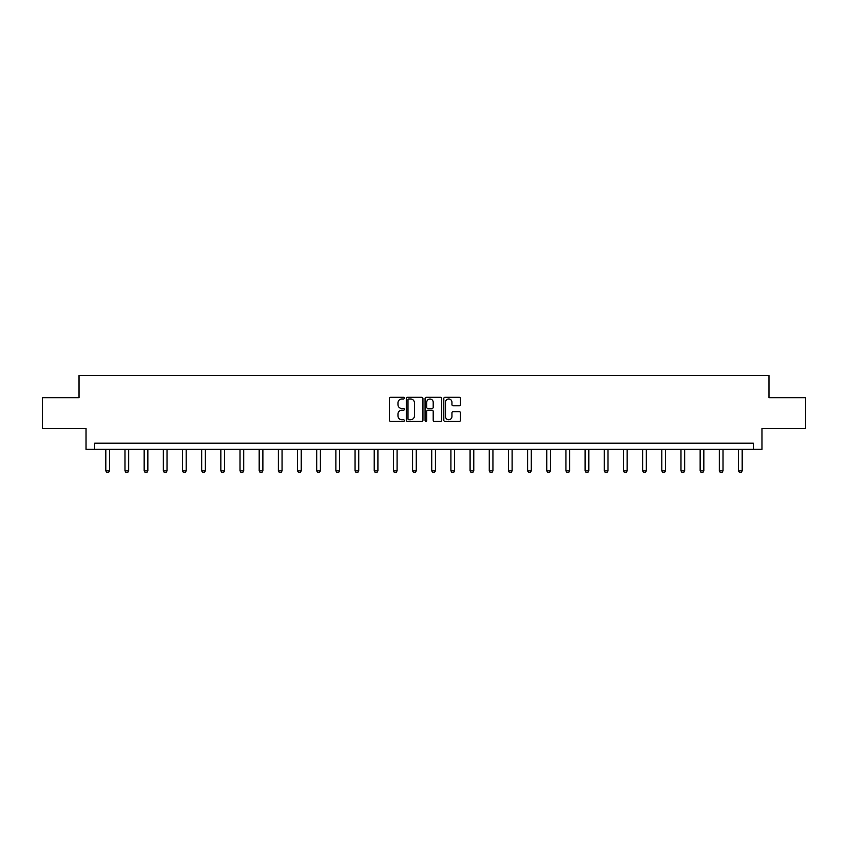 <?xml version="1.0" encoding="UTF-8"?>
<svg xmlns="http://www.w3.org/2000/svg" width="848" height="848" viewBox="0 0 848 848"><rect width="100%" height="100%" fill="white"/><g stroke="black" fill="none" stroke-linecap="round" stroke-linejoin="round"><path stroke-width="1.27" d="M404.337 398.147A0.848 0.848 0 0 0 403.489 397.299L390.674 397.299A1.208 1.208 0 0 0 389.465 398.507L389.465 420.216A1.208 1.208 0 0 0 390.674 421.424L403.489 421.424A0.848 0.848 0 0 0 404.337 420.587A0.848 0.848 0 0 0 403.489 419.739L401.835 419.739A3.858 3.858 0 0 1 397.977 415.88L397.977 414.068A3.858 3.858 0 0 1 401.835 410.209L403.489 410.209A0.848 0.848 0 0 0 404.337 409.361A0.848 0.848 0 0 0 403.489 408.513L401.835 408.513A3.858 3.858 0 0 1 397.977 404.655L397.977 402.853A3.858 3.858 0 0 1 401.835 398.984L403.489 398.984A0.848 0.848 0 0 0 404.337 398.147M459.256 405.8A1.208 1.208 0 0 0 460.464 404.602L460.464 398.507A1.208 1.208 0 0 0 459.256 397.299L445.02 397.299A1.208 1.208 0 0 0 443.811 398.507L443.811 420.216A1.208 1.208 0 0 0 445.02 421.424L459.256 421.424A1.208 1.208 0 0 0 460.464 420.216L460.464 412.859A1.208 1.208 0 0 0 459.256 411.651L453.161 411.651A1.208 1.208 0 0 0 451.952 412.859L451.952 416.506A3.222 3.222 0 0 1 448.73 419.739A3.222 3.222 0 0 1 445.507 416.506L445.507 402.217A3.222 3.222 0 0 1 448.73 398.984A3.222 3.222 0 0 1 451.952 402.217L451.952 404.602A1.208 1.208 0 0 0 453.161 405.8L459.256 405.8M753.363 449.302L761.97 449.302L761.97 428.41L805.6 428.41L805.6 397.691L768.977 397.691L768.977 375.569L79.023 375.569L79.023 397.691L42.4 397.691L42.4 428.41L86.03 428.41L86.03 449.302L753.363 449.302L753.363 443.165L94.637 443.165L94.637 449.302M422.94 398.507A1.208 1.208 0 0 0 421.742 397.299L407.506 397.299A1.208 1.208 0 0 0 406.298 398.507L406.298 420.216A1.208 1.208 0 0 0 407.506 421.424L421.742 421.424A1.208 1.208 0 0 0 422.94 420.216L422.94 398.507M426.258 397.299L440.494 397.299A1.208 1.208 0 0 1 441.702 398.507L441.702 420.216A1.208 1.208 0 0 1 440.494 421.424L434.409 421.424A1.208 1.208 0 0 1 433.201 420.216L433.201 411.418A1.208 1.208 0 0 0 431.992 410.209L427.954 410.209A1.208 1.208 0 0 0 426.745 411.418L426.745 420.587A0.848 0.848 0 0 1 425.897 421.424A0.848 0.848 0 0 1 425.06 420.587L425.06 398.507A1.208 1.208 0 0 1 426.258 397.299M408.831 398.984A0.848 0.848 0 0 0 407.983 399.832L407.983 418.891A0.848 0.848 0 0 0 408.831 419.739L410.58 419.739A3.858 3.858 0 0 0 414.439 415.88L414.439 402.853A3.858 3.858 0 0 0 410.58 398.984L408.831 398.984M433.201 402.281A3.222 3.222 0 0 0 429.968 399.048A3.222 3.222 0 0 0 426.745 402.281L426.745 407.316A1.208 1.208 0 0 0 427.954 408.513L431.992 408.513A1.208 1.208 0 0 0 433.201 407.316L433.201 402.281M105.82 449.302L105.82 470.841L109.498 470.841L109.498 449.302M109.498 470.841L108.576 472.431L106.742 472.431L105.82 470.841M124.985 449.302L124.985 470.841L128.673 470.841L128.673 449.302M128.673 470.841L127.751 472.431L125.907 472.431L124.985 470.841M144.16 449.302L144.16 470.841L147.849 470.841L147.849 449.302M147.849 470.841L146.927 472.431L145.082 472.431L144.16 470.841M163.335 449.302L163.335 470.841L167.024 470.841L167.024 449.302M167.024 470.841L166.102 472.431L164.258 472.431L163.335 470.841M182.5 449.302L182.5 470.841L186.189 470.841L186.189 449.302M186.189 470.841L185.267 472.431L183.422 472.431L182.5 470.841M201.676 449.302L201.676 470.841L205.364 470.841L205.364 449.302M205.364 470.841L204.442 472.431L202.598 472.431L201.676 470.841M220.851 449.302L220.851 470.841L224.54 470.841L224.54 449.302M224.54 470.841L223.618 472.431L221.773 472.431L220.851 470.841M240.016 449.302L240.016 470.841L243.705 470.841L243.705 449.302M243.705 470.841L242.782 472.431L240.938 472.431L240.016 470.841M259.191 449.302L259.191 470.841L262.88 470.841L262.88 449.302M262.88 470.841L261.958 472.431L260.113 472.431L259.191 470.841M278.367 449.302L278.367 470.841L282.055 470.841L282.055 449.302M282.055 470.841L281.133 472.431L279.289 472.431L278.367 470.841M297.542 449.302L297.542 470.841L301.22 470.841L301.22 449.302M301.22 470.841L300.298 472.431L298.464 472.431L297.542 470.841M316.707 449.302L316.707 470.841L320.396 470.841L320.396 449.302M320.396 470.841L319.473 472.431L317.629 472.431L316.707 470.841M335.882 449.302L335.882 470.841L339.571 470.841L339.571 449.302M339.571 470.841L338.649 472.431L336.804 472.431L335.882 470.841M355.058 449.302L355.058 470.841L358.736 470.841L358.736 449.302M358.736 470.841L357.824 472.431L355.98 472.431L355.058 470.841M374.222 449.302L374.222 470.841L377.911 470.841L377.911 449.302M377.911 470.841L376.989 472.431L375.145 472.431L374.222 470.841M393.398 449.302L393.398 470.841L397.087 470.841L397.087 449.302M397.087 470.841L396.164 472.431L394.32 472.431L393.398 470.841M412.573 449.302L412.573 470.841L416.262 470.841L416.262 449.302M416.262 470.841L415.34 472.431L413.495 472.431L412.573 470.841M431.738 449.302L431.738 470.841L435.427 470.841L435.427 449.302M435.427 470.841L434.505 472.431L432.66 472.431L431.738 470.841M450.913 449.302L450.913 470.841L454.602 470.841L454.602 449.302M454.602 470.841L453.68 472.431L451.836 472.431L450.913 470.841M470.089 449.302L470.089 470.841L473.778 470.841L473.778 449.302M473.778 470.841L472.855 472.431L471.011 472.431L470.089 470.841M489.264 449.302L489.264 470.841L492.942 470.841L492.942 449.302M492.942 470.841L492.02 472.431L490.176 472.431L489.264 470.841M508.429 449.302L508.429 470.841L512.118 470.841L512.118 449.302M512.118 470.841L511.196 472.431L509.351 472.431L508.429 470.841M527.604 449.302L527.604 470.841L531.293 470.841L531.293 449.302M531.293 470.841L530.371 472.431L528.527 472.431L527.604 470.841M546.78 449.302L546.78 470.841L550.458 470.841L550.458 449.302M550.458 470.841L549.536 472.431L547.702 472.431L546.78 470.841M565.945 449.302L565.945 470.841L569.633 470.841L569.633 449.302M569.633 470.841L568.711 472.431L566.867 472.431L565.945 470.841M585.12 449.302L585.12 470.841L588.809 470.841L588.809 449.302M588.809 470.841L587.887 472.431L586.042 472.431L585.12 470.841M604.295 449.302L604.295 470.841L607.984 470.841L607.984 449.302M607.984 470.841L607.062 472.431L605.218 472.431L604.295 470.841M623.46 449.302L623.46 470.841L627.149 470.841L627.149 449.302M627.149 470.841L626.227 472.431L624.382 472.431L623.46 470.841M642.636 449.302L642.636 470.841L646.324 470.841L646.324 449.302M646.324 470.841L645.402 472.431L643.558 472.431L642.636 470.841M661.811 449.302L661.811 470.841L665.5 470.841L665.5 449.302M665.5 470.841L664.578 472.431L662.733 472.431L661.811 470.841M680.976 449.302L680.976 470.841L684.665 470.841L684.665 449.302M684.665 470.841L683.742 472.431L681.898 472.431L680.976 470.841M700.151 449.302L700.151 470.841L703.84 470.841L703.84 449.302M703.84 470.841L702.918 472.431L701.073 472.431L700.151 470.841M719.327 449.302L719.327 470.841L723.015 470.841L723.015 449.302M723.015 470.841L722.093 472.431L720.249 472.431L719.327 470.841M738.502 449.302L738.502 470.841L742.18 470.841L742.18 449.302M742.18 470.841L741.258 472.431L739.424 472.431L738.502 470.841"/></g></svg>
